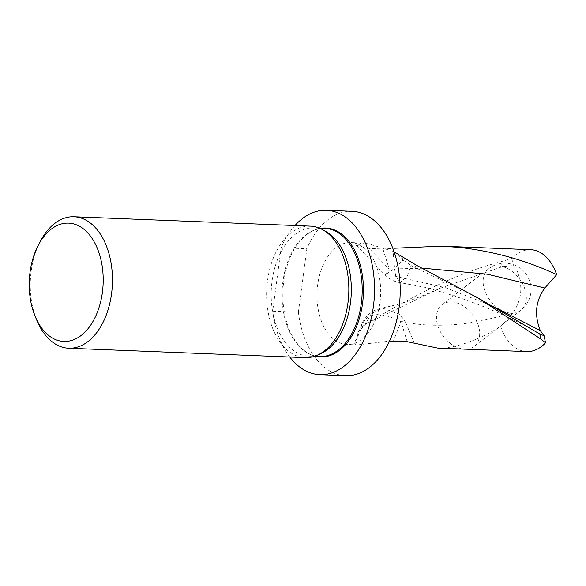 <?xml version="1.0" encoding="UTF-8"?>
<svg xmlns="http://www.w3.org/2000/svg" width="586" height="586" viewBox="0 0 586 586"><rect width="100%" height="100%" fill="white"/><g stroke="black" fill="none" stroke-linecap="round" stroke-linejoin="round"><path stroke-width="0.44" stroke-dasharray="2.93 2.2" d="M394.092 251.804L403.183 260.133L392.151 270.139L385.112 274.959L389.221 269.091L369.173 248.457L356.259 245.278L361.679 242.985L350.86 242.553A50.997 31.812 -87.7 0 0 317.282 288.473A50.997 31.812 -87.7 0 0 342.136 343.718A50.997 31.812 -87.7 0 0 346.817 344.465A50.997 31.812 -87.7 0 0 380.387 298.545A50.997 31.812 -87.7 0 0 355.534 243.3A50.997 31.812 -87.7 0 0 350.86 242.553M393.506 251.489L368.623 243.82L361.679 242.985M530.704 249.695A50.997 31.812 92.3 0 0 511.842 258.463L500.993 261.722C444.642 276.292 398.055 306.134 363.62 324.856L358.039 331.786L357.394 337.646L360.764 329.515L361.613 324.629L365.496 319.26C372.344 312.448 384.167 313.224 400.949 321.604L393.44 341.14M357.394 337.646L355.043 341.711L355.226 344.238L357.628 344.898L389.543 341.103M355.043 341.711L361.613 324.629C365.532 315.363 372.462 309.833 382.394 308.031L400.026 303.929C411.533 300.252 424.894 295.029 440.108 288.261L502.37 266.674L513.292 265.561L517.094 270.725C523.261 286.503 521.745 300.691 512.53 313.276L483.64 320.3C475.319 322.08 464.932 323.677 457.168 324.424C437.01 326.014 419.781 325.259 405.483 322.168L400.194 314.536L382.394 308.031L371.099 313.928L365.071 324.556L367.649 323.062L363.62 324.856M440.108 288.261L367.649 323.062M321.487 228.218A64.511 40.244 -87.7 0 0 306.881 234.547A64.511 40.244 -87.7 0 0 285.47 271.963A64.511 40.244 -87.7 0 0 302.339 348.956A64.511 40.244 -87.7 0 0 316.403 356.427M526.66 351.607A50.997 31.812 92.3 0 1 521.987 350.86A50.997 31.812 92.3 0 1 500.671 326.629C480.095 338.811 461.841 345.879 445.917 347.842L437.515 348.069M423.18 268.234L394.642 268.915L392.803 248.405L382.958 248.999L369.173 248.457M294.985 225.522A82.252 51.319 -87.7 0 0 281.17 247.724L306.859 248.742L298.391 312.221L272.695 311.203L281.17 247.724M352.098 211.319A82.252 51.319 -87.7 0 0 306.859 248.742M298.391 312.221A82.252 51.319 -87.7 0 0 338.034 374.491A82.252 51.319 -87.7 0 0 345.572 375.699M37.035 320.798A65.8 41.049 92.3 0 1 40.185 241.593M310.338 226.13A65.8 41.049 -87.7 0 0 267.011 285.382A65.8 41.049 -87.7 0 0 299.087 356.669A65.8 41.049 -87.7 0 0 305.116 357.628M325.311 231.14A64.16 40.024 -87.7 0 0 319.685 228.848A64.16 40.024 -87.7 0 0 313.803 227.91A64.16 40.024 -87.7 0 0 271.56 285.682A64.16 40.024 -87.7 0 0 302.83 355.189A64.16 40.024 -87.7 0 0 308.712 356.127A64.16 40.024 -87.7 0 0 320.447 353.819M272.695 311.203A82.252 51.319 -87.7 0 0 289.77 357.021M382.958 248.999L389.229 269.091A26.319 10.196 -17.3 0 0 394.642 268.915L395.697 276.38L400.194 282.664L407.219 276.292L411.094 265.575L414.646 267.311L416.793 265.443M475.363 296.377L414.646 267.311M360.764 329.515L365.071 324.556M403.183 260.133L411.094 265.575M407.219 341.689L400.949 321.604A26.319 10.196 162.7 0 1 405.483 322.168L414.324 342.957M502.37 266.674L500.993 261.722M512.53 313.276L500.671 326.629M511.842 258.463L513.292 265.561M465.833 349.19A26.319 18.232 52.3 0 0 474.14 346.407A26.319 18.232 52.3 0 0 476.176 320.22A26.319 18.232 52.3 0 0 451.388 301.951A26.319 18.232 52.3 0 0 441.976 304.735A26.319 18.232 52.3 0 0 439.632 330.292A26.319 18.232 52.3 0 0 463.607 349.102M306.881 234.547C312.712 230.159 318.645 228.086 324.659 228.342A64.16 40.024 -87.7 0 0 284.65 272.029A64.16 40.024 -87.7 0 0 313.686 355.614A64.16 40.024 -87.7 0 0 319.568 356.559C313.554 356.332 307.804 353.798 302.339 348.956M490.958 305.416L445.36 287.689L395.697 276.38M358.039 331.786L360.185 330.856M403.608 257.774L401.461 258.704M498.049 265.934A26.319 18.232 52.3 0 0 488.643 268.71A26.319 18.232 52.3 0 0 484.168 288.73A26.319 18.232 52.3 0 0 511.395 313.158A26.319 18.232 52.3 0 0 520.808 310.382A26.319 18.232 52.3 0 0 525.276 290.363A26.319 18.232 52.3 0 0 498.049 265.934M313.803 227.91L319.385 228.137M308.712 356.127L314.301 356.347M357.628 344.898L346.817 344.465M356.259 245.278L385.112 274.959C389.294 279.185 394.319 281.756 400.194 282.664L425.348 287.404C467.943 298.823 505.652 314.133 538.475 333.324M478.139 298.113L472.565 294.809M474.14 346.407L520.808 310.382A26.319 26.319 0 0 0 505.769 263.246A26.319 26.319 0 0 0 488.643 268.71L441.976 304.735"/><path stroke-width="0.88" d="M316.403 356.427A64.511 40.244 -87.7 0 0 360.815 313.019A64.511 40.244 -87.7 0 0 321.487 228.218M441.558 246.157L530.704 249.695A50.997 31.812 92.3 0 1 535.384 250.442A50.997 31.812 92.3 0 1 556.7 274.673C526.58 260.477 494.115 251.394 459.314 247.417L441.558 246.157L394.136 248.237M289.77 357.021A82.252 51.319 -87.7 0 0 312.338 373.472A82.252 51.319 -87.7 0 0 319.883 374.681A82.252 51.319 -87.7 0 0 374.036 300.611A82.252 51.319 -87.7 0 0 333.947 211.509A82.252 51.319 -87.7 0 0 326.409 210.301A82.252 51.319 -87.7 0 0 294.985 225.522M319.883 374.681L345.572 375.699A82.252 51.319 -87.7 0 0 399.725 301.629A82.252 51.319 -87.7 0 0 359.643 212.528A82.252 51.319 -87.7 0 0 352.098 211.319L326.409 210.301M38.163 245.483L40.185 241.593A65.8 41.049 92.3 0 1 73.968 216.747A65.8 41.049 92.3 0 1 80.004 217.706A65.8 41.049 92.3 0 1 112.073 288.993A65.8 41.049 92.3 0 1 68.745 348.245A65.8 41.049 92.3 0 1 62.709 347.286A65.8 41.049 92.3 0 1 37.035 320.798L35.328 316.762A59.223 36.947 92.3 0 1 38.163 245.483A59.223 36.947 92.3 0 1 73.997 223.984A59.223 36.947 92.3 0 1 102.382 292.487A59.223 36.947 92.3 0 1 58.439 340.598A59.223 36.947 92.3 0 1 35.328 316.762M68.745 348.245L305.116 357.628A65.8 41.049 -87.7 0 0 317.151 355.263A65.8 41.049 -87.7 0 0 348.751 293.505A65.8 41.049 -87.7 0 0 322.146 229.441A65.8 41.049 -87.7 0 0 316.374 227.09A65.8 41.049 -87.7 0 0 310.338 226.13L73.968 216.747M317.151 355.263L320.447 353.819A64.16 40.024 -87.7 0 0 351.256 293.608A64.16 40.024 -87.7 0 0 325.311 231.14L322.146 229.441M545.522 342.839L544.079 335.734L539.801 334.02L540.68 338.95L545.522 342.839A50.997 31.812 92.3 0 1 526.66 351.607L437.515 348.069L407.219 341.689L389.543 341.103M540.68 338.95L478.139 298.113L416.793 265.443L393.506 251.489M544.072 335.734L540.277 330.577C534.11 314.785 535.633 300.603 544.833 288.026L487.318 274.197L423.18 268.234M539.801 334.02L475.363 296.377M544.833 288.026L556.7 274.673M463.607 349.102A26.319 18.232 52.3 0 0 464.727 349.183A26.319 18.232 52.3 0 0 465.833 349.19M314.301 356.347L319.568 356.559A64.16 40.024 -87.7 0 0 359.584 312.865A64.16 40.024 -87.7 0 0 330.541 229.28A64.16 40.024 -87.7 0 0 324.659 228.342L319.385 228.137M540.277 330.577L490.958 305.416M478.139 298.113L477.619 297.791"/></g></svg>
